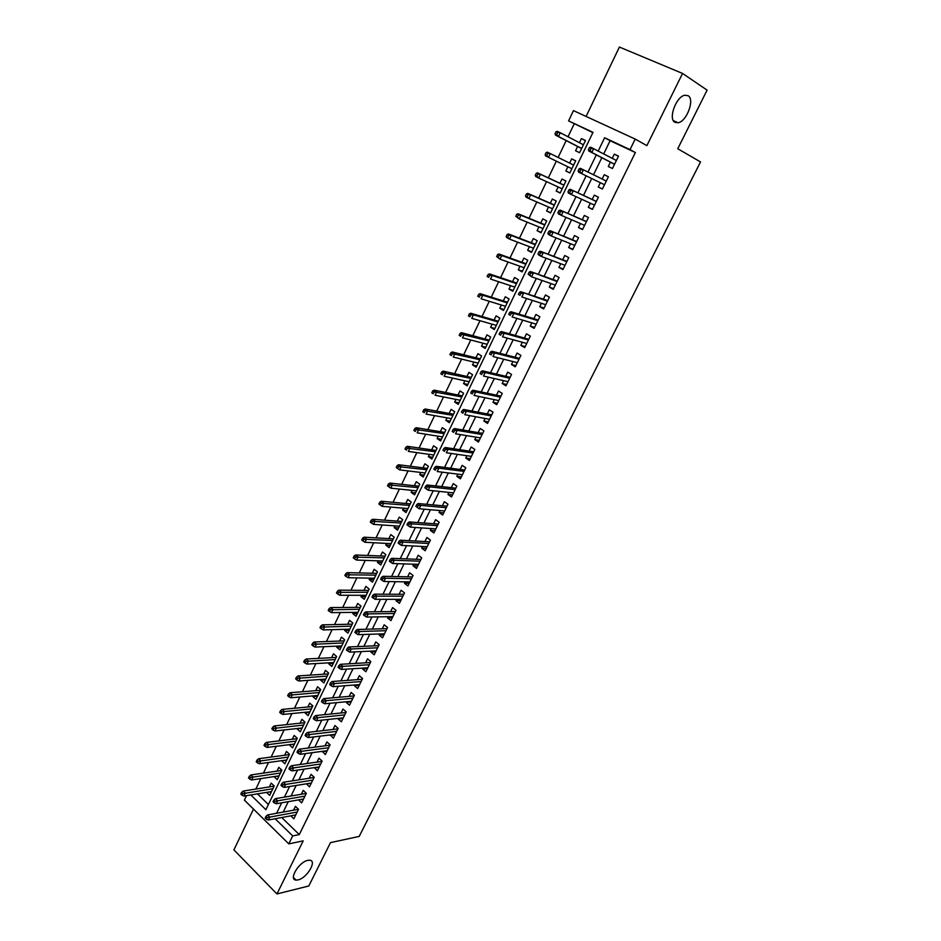 <?xml version="1.0" encoding="UTF-8"?>
<svg xmlns="http://www.w3.org/2000/svg" width="941" height="941" viewBox="0 0 941 941"><rect width="100%" height="100%" fill="white"/><g stroke="black" fill="none" stroke-linecap="round" stroke-linejoin="round"><path stroke-width="1.41" d="M674.932 122.318C667.981 119.037 676.061 96.617 684.789 95.241L688.153 95.735C694.987 99.417 686.707 121.518 678.132 122.753L674.932 122.318M298.074 879.906L296.05 880.082C288.299 879.811 298.932 861.921 307.789 860.368L309.66 860.227C317.411 860.486 306.978 878.176 298.074 879.906M592.865 132.646L568.576 120.895L573.481 110.626L635.199 139.08L630.023 149.619L604.64 137.751L598.217 150.995M253.494 809.095L233.897 849.888L276.948 893.95L308.801 885.987L330.491 842.63L359.203 836.42L700.527 161.923L677.755 148.749L707.103 90.124L682.554 73.445L619.413 47.05L586.09 116.449M281.759 817.517L299.273 834.585L292.686 835.926L288.781 843.877L244.389 800.121L246.518 795.651M574.175 123.906L568.011 136.774M566.188 140.597L558.119 157.453M556.343 161.158L548.344 177.873M546.545 181.637L538.652 198.139M536.817 201.974L529.018 218.241M527.16 222.147L519.479 238.191M517.574 242.155L509.998 257.999M508.069 262.021L500.588 277.642M498.636 281.735L491.261 297.144M489.273 301.296L481.992 316.505M479.981 320.716L472.805 335.714M470.759 339.983L463.678 354.781M461.608 359.109L454.621 373.695M452.515 378.082L445.622 392.479M443.505 396.926L436.706 411.123M434.554 415.628L427.849 429.637M425.661 434.189L419.051 448.01M416.851 452.609L410.323 466.242M408.088 470.9L401.654 484.344M399.407 489.061L393.056 502.318M390.774 507.081L384.516 520.161M382.211 524.972L376.035 537.876M373.706 542.734L367.625 555.461M365.273 560.377L359.262 572.928M356.886 577.88L350.969 590.254M348.57 595.265L342.724 607.474M340.313 612.52L334.549 624.565M332.102 629.658L326.421 641.539M323.963 646.679L318.364 658.382M315.882 663.57L310.354 675.12M307.848 680.355L302.39 691.741M299.873 697.01L294.498 708.244M291.957 713.549L286.652 724.629M284.088 729.981L278.865 740.896M276.289 746.295L271.126 757.058M268.526 762.492L263.445 773.114M260.833 778.583L255.823 789.052M610.403 162.17L608.286 166.51L612.45 168.51L618.519 156.124L614.332 154.136L612.273 158.347M600.346 182.719L598.264 187L602.393 189.035L608.415 176.743L604.263 174.72L602.158 179.013M590.336 203.209L588.313 207.338L592.407 209.408L598.394 197.21L594.277 195.152L592.183 199.445M580.397 223.535L578.456 227.51L582.514 229.616L588.443 217.512L584.361 215.418L582.279 219.7M570.528 243.707L568.67 247.53L572.681 249.671L578.574 237.661L574.528 235.532L572.446 239.802M560.742 263.727L558.954 267.397L562.93 269.573L568.776 257.646L564.765 255.493L562.694 259.74M551.038 283.594L549.309 287.111L553.261 289.322L559.06 277.489L555.084 275.301L553.014 279.536M541.393 303.296L539.746 306.684L543.651 308.919L549.403 297.18L545.474 294.956L543.404 299.179M531.83 322.857L530.242 326.092L534.123 328.362L539.84 316.717L535.935 314.459L533.876 318.67M522.337 342.265L520.82 345.371L524.666 347.664L530.336 336.102L526.466 333.82L524.419 338.019M512.916 361.532L511.469 364.496L515.28 366.825L520.902 355.345L517.08 353.04L515.033 357.215M503.576 380.658L502.188 383.481L505.964 385.845L511.551 374.447L507.752 372.107L505.717 376.271M494.296 399.631L492.978 402.325L496.719 404.712L502.259 393.409L498.495 391.033L496.46 395.185M485.085 418.463L483.827 421.015L487.544 423.438L493.049 412.217L489.308 409.817L487.285 413.958M475.946 437.153L474.758 439.588L478.44 442.035L483.897 430.896L480.192 428.461L478.169 432.589M466.865 455.715L465.748 458.008L469.394 460.49L474.817 449.433L471.147 446.975L469.124 451.092M457.867 474.123L456.797 476.299L460.42 478.804L465.795 467.83L462.16 465.348L460.149 469.453M448.928 492.414L447.928 494.46L451.515 496.989L456.844 486.097L453.244 483.58L451.245 487.673M440.047 510.563L439.106 512.48L442.67 515.045L447.963 504.223L444.387 501.682L442.399 505.764M431.249 528.571L430.366 530.383L433.883 532.959L439.153 522.22L435.601 519.655L433.613 523.725M422.497 546.45L421.674 548.144L425.167 550.756L430.39 540.087L426.873 537.499L424.897 541.557M413.817 564.212L413.052 565.776L416.522 568.411L421.697 557.825L418.216 555.214L416.24 559.26M405.195 581.832L404.489 583.291L407.924 585.949L413.075 575.445L409.617 572.798L407.653 576.833M396.643 599.335L395.985 600.664L399.396 603.357L404.512 592.924L401.078 590.254L399.113 594.277M388.151 616.708L387.551 617.931L390.927 620.637L396.008 610.286L392.609 607.592L390.644 611.603M379.717 633.952L379.176 635.069L382.528 637.798L387.563 627.518L384.187 624.8L382.234 628.8M371.342 651.078L370.848 652.078L374.177 654.83L379.176 644.62L375.835 641.891L373.883 645.867M363.026 668.086L362.591 668.98L365.884 671.756L370.848 661.617L367.543 658.853L365.602 662.829M354.769 684.966L354.392 685.754L357.662 688.553L362.591 678.485L359.297 675.697L357.368 679.661M346.57 701.727L346.241 702.409L349.487 705.232L354.381 695.234L351.122 692.435L349.193 696.375M338.431 718.371L338.148 718.948L341.371 721.794L346.229 711.867L342.995 709.043L341.077 712.984M330.35 734.909L333.314 738.238L338.137 728.393L334.937 725.535L333.008 729.463M322.328 751.318L325.304 754.576L330.103 744.79L326.927 741.92L325.01 745.837M314.353 767.621L317.364 770.797L322.128 761.081L318.964 758.187L317.058 762.092M306.448 783.806L309.471 786.899L314.2 777.254L311.071 774.337L309.166 778.231M298.579 799.874L301.626 802.908L306.331 793.322L303.225 790.381L301.332 794.263M271.42 791.746L266.762 792.357M266.691 792.51L269.667 795.392L274.207 785.958L271.22 783.1L269.385 786.899M278.971 776.09L274.372 776.548M274.254 776.795L277.254 779.654L281.829 770.161L278.818 767.315L276.983 771.138M286.57 760.328L282.029 760.634M281.865 760.975L284.888 763.821L289.499 754.259L286.464 751.436L284.617 755.258M294.227 744.46L289.746 744.613M289.534 745.049L292.58 747.872L297.227 738.25L294.157 735.439L292.31 739.273M301.932 728.487L297.509 728.475M297.25 729.004L300.32 731.804L305.002 722.123L301.908 719.336L300.061 723.182M309.683 712.396L305.025 712.866L305.331 712.231M305.025 712.866L308.119 715.642L312.824 705.891L309.718 703.115L307.86 706.985M317.493 696.211L312.847 696.599L313.2 695.881M312.847 696.599L315.976 699.363L320.716 689.541L317.576 686.789L315.705 690.67M325.363 679.896L320.728 680.225L321.128 679.414M320.728 680.225L323.88 682.966L328.644 673.074L325.492 670.357L323.622 674.238M333.279 663.476L328.668 663.746L329.115 662.829M328.668 663.746L331.844 666.463L336.643 656.5L333.455 653.795L331.573 657.7M341.254 646.949L336.655 647.149L337.149 646.126M336.655 647.149L339.854 649.843L344.688 639.809L341.477 637.128L339.595 641.044M349.276 630.305L344.7 630.435L345.241 629.306M344.7 630.435L347.923 633.105L352.804 623.001L349.558 620.342L347.676 624.271M357.368 613.532L352.804 613.603L353.393 612.368M352.804 613.603L356.063 616.249L360.968 606.075L357.698 603.44L355.804 607.368M365.508 596.653L360.968 596.641L361.603 595.312M360.968 596.641L364.238 599.276L369.178 589.031L365.884 586.419L363.991 590.36M373.706 579.656L369.178 579.574L369.872 578.127M369.178 579.574L372.483 582.173L377.459 571.857L374.142 569.27L372.236 573.234M381.964 562.542L377.459 562.389L378.2 560.836M377.459 562.389L380.787 564.965L385.798 554.578L382.446 552.014L380.54 555.978M390.268 545.298L385.786 545.074L386.586 543.404M385.786 545.074L389.151 547.627L394.197 537.158L390.821 534.617L388.904 538.605M398.643 527.936L394.185 527.63L395.032 525.854M394.185 527.63L397.572 530.159L402.654 519.62L399.243 517.115L397.325 521.102M407.077 510.445L402.63 510.069L403.548 508.187M402.63 510.069L406.053 512.574L411.17 501.965L407.735 499.471L405.806 503.482M415.569 492.837L411.146 492.378L412.111 490.379M411.146 492.378L414.593 494.86L419.757 484.168L416.287 481.71L414.358 485.732M424.132 475.099L419.721 474.57L420.745 472.453M419.721 474.57L423.203 477.016L428.39 466.254L424.897 463.819L422.956 467.842M432.742 457.232L428.367 456.62L429.437 454.385M428.367 456.62L431.872 459.043L437.095 448.198L433.578 445.787L431.625 449.833M441.423 439.235L437.059 438.541L438.188 436.189M437.059 438.541L440.6 440.941L445.869 430.025L442.317 427.637L440.364 431.696M450.163 421.109L445.822 420.345L447.01 417.863M445.822 420.345L449.386 422.709L454.703 411.711L451.115 409.359L449.151 413.417M458.973 402.854L454.656 401.995L455.903 399.407M454.656 401.995L458.243 404.348L463.595 393.256L459.984 390.927L458.02 395.02M467.842 384.457L463.548 383.528L464.854 380.799M463.548 383.528L467.171 385.845L472.558 374.671L468.912 372.377L466.936 376.471M476.769 365.931L472.5 364.92L473.876 362.062M472.5 364.92L476.158 367.202L481.58 355.957L477.91 353.687L475.934 357.792M485.768 347.276L481.521 346.17L482.956 343.194M481.521 346.17L485.215 348.429L490.684 337.09L486.968 334.855L484.991 338.972M494.837 328.468L490.614 327.28L492.108 324.175M490.614 327.28L494.343 329.515L499.847 318.093L496.107 315.882L494.107 320.011M503.976 309.53L499.777 308.248L501.33 305.013M499.777 308.248L503.529 310.448L509.081 298.944L505.305 296.768L503.306 300.92M513.174 290.451L508.999 289.087L510.622 285.711M508.999 289.087L512.786 291.251L518.373 279.665L514.574 277.513L512.563 281.677M522.443 271.231L518.303 269.773L519.985 266.256M518.303 269.773L522.114 271.902L527.748 260.234L523.914 258.116L521.902 262.28M531.783 251.859L527.666 250.306L529.418 246.66M527.666 250.306L531.524 252.411L537.193 240.649L533.324 238.567L531.3 242.754M541.193 232.345L537.099 230.698L538.922 226.922M537.099 230.698L540.993 232.78L546.709 220.923L542.792 218.865L540.781 223.076M550.685 212.69L546.615 210.949L548.497 207.02M546.615 210.949L550.532 212.984L556.296 201.045L552.355 199.022L550.32 203.232M560.236 192.87L556.19 191.047L558.154 186.965M556.19 191.047L560.154 193.046L565.953 181.013L561.977 179.025L559.942 183.26M569.858 172.909L565.847 170.98L567.882 166.769M575.669 160.864L571.669 158.876L569.634 163.111M257.469 793.863L268.397 804.508M565.847 170.98L569.834 172.956L575.692 160.829L571.669 158.876M577.633 146.49L575.574 150.772L579.597 152.713L585.502 140.491L581.444 138.574L579.444 142.726M299.273 834.585L635.387 152.536L610.109 140.715L603.71 153.865M601.828 157.735L593.524 174.767M591.701 178.519L583.479 195.41M581.62 199.221L573.504 215.889M571.61 219.771L563.612 236.203M561.683 240.167L553.802 256.364M551.838 260.386L544.063 276.372M542.063 280.465L534.394 296.215M532.371 300.379L524.807 315.917M522.737 320.14L515.28 335.455M513.198 339.76L505.835 354.851M503.717 359.215L496.472 374.106M494.307 378.529L487.167 393.209M484.98 397.702L477.934 412.17M475.711 416.722L468.771 430.99M466.524 435.601L459.667 449.669M457.397 454.338L450.645 468.218M448.339 472.935L441.682 486.615M439.353 491.402L432.789 504.882M430.437 509.716L423.956 523.02M421.58 527.913L415.193 541.016M412.781 545.956L406.488 558.883M404.054 563.882L397.855 576.621M395.396 581.679L389.28 594.23M386.798 599.335L380.764 611.709M378.258 616.873L372.318 629.07M369.778 634.281L363.92 646.302M361.368 651.56L355.592 663.417M353.016 668.71L347.323 680.402M344.712 685.754L339.113 697.269M336.478 702.668L330.95 714.019M328.303 719.453L322.857 730.639M320.187 736.133L314.812 747.154M312.118 752.694L306.837 763.551M304.119 769.126L298.897 779.842M296.168 785.453L291.028 796.004M288.275 801.673L283.206 812.071M290.793 815.835L293.851 818.788L298.509 809.272L295.439 806.319L293.545 810.189M635.199 139.08L646.879 145.62L682.554 73.445M635.387 152.536L630.023 149.619M276.948 893.95L303.202 840.854L288.781 843.877M250.812 794.945L265.891 809.707L593.018 132.328L568.576 120.895M275.137 818.752L292.686 835.926M596.323 154.889L587.996 172.05M586.161 175.814L577.892 192.834M576.033 196.669L567.882 213.454M565.988 217.359L557.954 233.909M556.013 237.885L548.097 254.199M546.121 258.257L538.311 274.337M536.311 278.454L528.607 294.321M526.572 298.509L518.985 314.141M516.915 318.399L509.434 333.82M507.328 338.137L499.953 353.345M497.813 357.733L490.543 372.718M488.379 377.165L481.204 391.95M479.004 396.455L471.935 411.029M469.712 415.604L462.737 429.966M460.49 434.601L453.609 448.763M451.327 453.456L444.552 467.418M442.235 472.17L435.554 485.932M433.225 490.743L426.626 504.317M424.262 509.187L417.769 522.561M415.381 527.478L408.982 540.663M406.559 545.651L400.243 558.648M397.808 563.671L391.585 576.492M389.115 581.573L382.975 594.206M380.482 599.335L374.436 611.791M371.918 616.978L365.955 629.247M363.414 634.481L357.545 646.585M354.98 651.866L349.182 663.793M346.594 669.122L340.889 680.872M338.278 686.248L332.655 697.834M330.02 703.256L324.469 714.678M321.81 720.147L316.352 731.404M313.671 736.921L308.283 748.001M305.59 753.565L300.285 764.492M297.556 770.103L292.333 780.865M289.593 786.511L284.441 797.121M281.677 802.814L276.595 813.271M610.109 140.715L604.64 137.751M585.42 140.656L581.444 138.574M303.496 799.097L298.544 799.956M311.295 783.183L306.354 783.982M319.14 767.162L314.223 767.891M327.045 751.036L322.14 751.694M335.008 734.792L330.126 735.38M343.018 718.43L338.148 718.948M351.087 701.962L346.241 702.409M359.215 685.377L354.392 685.754M367.402 668.663L362.591 668.98M375.635 651.842L370.848 652.078M383.94 634.904L379.176 635.069M392.303 617.849L387.551 617.931M400.713 600.664L395.985 600.664M409.194 583.361L404.489 583.291M417.733 565.929L413.052 565.776M426.332 548.368L421.674 548.144M435.001 530.689L430.366 530.383M443.729 512.88L439.106 512.48M452.515 494.931L447.928 494.46M461.372 476.864L456.797 476.299M470.288 458.655L465.748 458.008M479.275 440.317L474.758 439.588M488.332 421.839L483.827 421.015M497.448 403.23L492.978 402.325M506.634 384.481L502.188 383.481M515.891 365.59L511.469 364.496M525.219 346.559L520.82 345.371M534.606 327.386L530.242 326.092M544.074 308.06L539.746 306.684M553.614 288.593L549.309 287.111M563.224 268.973L558.954 267.397M572.904 249.212L568.67 247.53M582.667 229.298L578.456 227.51M592.501 209.22L588.313 207.338M602.416 188.988L598.264 187M608.392 176.779L604.263 174.72M618.425 156.3L614.332 154.136M298.497 809.295L267.55 814.918L269.773 817.094L297.144 812.059M267.173 817.588L265.938 816.376L265.162 818L266.397 819.211L267.173 817.588L269.773 817.094L268.361 820.011L295.745 814.918M267.55 814.918L265.938 816.376M266.397 819.211L268.361 820.011M241.59 792.451L240.825 794.051L242.025 795.227L242.79 793.628L241.59 792.451L243.213 791.052L245.378 793.169L244.001 796.051L271.502 791.581M242.79 793.628L272.855 788.758M243.213 791.052L274.113 786.158M244.001 796.051L242.025 795.227M306.272 793.428L275.419 798.65L277.666 800.815L304.943 796.145M275.066 801.297L273.819 800.085L273.031 801.72L274.278 802.932L275.066 801.297L277.666 800.815L276.242 803.755L303.531 799.015M275.419 798.65L273.819 800.085M274.278 802.932L276.242 803.755M314.094 777.466L283.335 782.265L285.605 784.429L312.8 780.113M283.006 784.888L281.747 783.688L280.959 785.335L282.206 786.535L283.006 784.888L285.605 784.429L284.17 787.382L311.377 783.006M283.335 782.265L281.747 783.688M282.206 786.535L284.17 787.382M321.975 761.387L291.322 765.774L293.604 767.915L320.705 763.974M291.004 768.362L289.734 767.174L288.934 768.821L290.204 770.02L291.004 768.362L293.604 767.915L292.157 770.891L319.27 766.891M291.322 765.774L289.734 767.174M290.204 770.02L292.157 770.891M329.903 745.201L299.356 749.165L301.661 751.283L328.668 747.73M299.062 751.718L297.779 750.53L296.98 752.2L298.25 753.388L299.062 751.718L301.661 751.283L300.203 754.294L327.233 750.659M299.356 749.165L297.779 750.53M298.25 753.388L300.203 754.294M249.271 776.325L248.495 777.936L249.706 779.113L250.482 777.489L249.271 776.325L250.882 774.949L253.058 777.054L251.67 779.96L279.089 775.843M250.482 777.489L280.465 772.996M250.882 774.949L281.688 770.444M251.67 779.96L249.706 779.113M256.999 760.081L256.223 761.716L257.434 762.88L258.21 761.245L256.999 760.081L258.599 758.728L260.798 760.822L259.398 763.751L286.734 759.987M258.21 761.245L288.122 757.117M258.599 758.728L289.322 754.635M259.398 763.751L257.434 762.88M264.774 743.731L263.998 745.378L265.221 746.531L266.009 744.896L264.774 743.731L266.374 742.402L268.585 744.484L267.185 747.425L294.427 744.025M266.009 744.896L295.827 741.143M266.374 742.402L296.991 738.709M267.185 747.425L265.221 746.531M272.608 727.275L271.82 728.922L273.066 730.075L273.855 728.416L272.608 727.275L274.207 725.958L276.431 728.016L275.019 730.992L302.179 727.958M273.855 728.416L303.578 725.052M274.207 725.958L304.731 722.688M275.019 730.992L273.066 730.075M337.89 728.899L307.448 732.439L309.777 734.545L336.678 731.357M307.178 734.956L305.884 733.78L305.072 735.462L306.366 736.638L307.178 734.956L309.777 734.545L308.307 737.568L335.231 734.309M307.448 732.439L305.884 733.78M306.366 736.638L308.307 737.568M280.5 710.69L279.712 712.361L280.959 713.49L281.747 711.831L280.5 710.69L282.088 709.408L284.335 711.455L282.912 714.442L309.989 711.772M281.747 711.831L311.4 708.855M282.088 709.408L312.506 706.55M282.912 714.442L280.959 713.49M345.935 712.49L315.611 715.583L317.952 717.677L344.759 714.878M315.353 718.065L314.047 716.901L313.235 718.595L314.529 719.759L315.353 718.065L317.952 717.677L316.47 720.724L343.3 717.854M315.611 715.583L314.047 716.901M314.529 719.759L316.47 720.724M288.452 693.999L287.652 695.67L288.911 696.799L289.71 695.128L288.452 693.999L290.028 692.729L292.298 694.764L290.863 697.775L317.846 695.481M289.71 695.128L319.258 692.541M290.028 692.729L320.352 690.294M290.863 697.775L288.911 696.799M354.028 695.952L323.822 698.61L326.174 700.692L352.887 698.281M323.586 701.069L322.269 699.904L321.446 701.61L322.751 702.774L323.586 701.069L326.174 700.692L324.692 703.75L351.416 701.28M323.822 698.61L322.269 699.904M322.751 702.774L324.692 703.75M296.45 677.179L295.65 678.861L296.921 679.99L297.721 678.296L296.45 677.179L298.015 675.944L300.308 677.955L298.862 680.99L325.751 679.084M297.721 678.296L327.186 676.12M298.015 675.944L328.233 673.932M298.862 680.99L296.921 679.99M362.179 679.308L332.091 681.519L334.467 683.578L361.073 681.566M331.867 683.942L330.55 682.79L329.715 684.507L331.044 685.66L331.867 683.942L334.467 683.578L332.973 686.671L359.603 684.589M332.091 681.519L330.55 682.79M331.044 685.66L332.973 686.671M304.508 660.241L303.708 661.946L304.978 663.052L305.79 661.358L304.508 660.241L306.072 659.029L308.377 661.029L306.919 664.075L333.726 662.558M305.79 661.358L335.161 659.582M306.072 659.029L336.184 657.453M306.919 664.075L304.978 663.052M370.401 662.546L340.419 664.299L342.818 666.346L369.319 664.734M340.219 666.687L338.889 665.546L338.054 667.275L339.383 668.416L340.219 666.687L342.818 666.346L341.312 669.451L367.837 667.781M340.419 664.299L338.889 665.546M339.383 668.416L341.312 669.451M378.67 645.667L348.817 646.961L351.228 648.984L377.623 647.784M348.629 649.302L347.288 648.184L346.441 649.925L347.794 651.054L348.629 649.302L351.228 648.984L349.711 652.113L376.129 650.854M348.817 646.961L347.288 648.184M347.794 651.054L349.711 652.113M386.998 628.659L357.262 629.494L359.709 631.493L385.998 630.717M357.11 631.799L355.745 630.682L354.898 632.434L356.251 633.564L357.11 631.799L359.709 631.493L358.18 634.657L384.481 633.799M357.262 629.494L355.745 630.682M356.251 633.564L358.18 634.657M395.385 611.544L365.778 611.885L368.237 613.885L394.42 613.52M365.637 614.167L364.273 613.062L363.414 614.826L364.79 615.943L365.637 614.167L368.237 613.885L366.696 617.061L392.891 616.626M365.778 611.885L364.273 613.062M364.79 615.943L366.696 617.061M403.842 594.3L374.353 594.159L376.835 596.135L402.901 596.206M374.236 596.406L372.859 595.312L372.001 597.088L373.377 598.182L374.236 596.406L376.835 596.135L375.283 599.335L401.372 599.335M374.353 594.159L372.859 595.312M373.377 598.182L375.283 599.335M412.346 576.927L382.999 576.304L385.504 578.256L411.452 578.762M382.905 578.515L381.505 577.421L380.646 579.221L382.034 580.303L382.905 578.515L385.504 578.256L383.94 581.491L409.9 581.914M382.999 576.304L381.505 577.421M382.034 580.303L383.94 581.491M420.921 559.436L391.703 558.319L394.232 560.248L420.051 561.189M391.632 560.483L390.221 559.401L389.351 561.212L390.75 562.295L391.632 560.483L394.232 560.248L392.656 563.506L418.498 564.365M391.703 558.319L390.221 559.401M390.75 562.295L392.656 563.506M429.555 541.816L400.466 540.193L403.019 542.11L428.72 543.498M400.419 542.322L398.996 541.251L398.125 543.075L399.537 544.145L400.419 542.322L403.019 542.11L401.431 545.38L427.155 546.697M400.466 540.193L398.996 541.251M399.537 544.145L401.431 545.38M438.247 524.066L409.3 521.937L411.876 523.831L437.459 525.678M409.276 524.019L407.841 522.973L406.959 524.807L408.382 525.854L409.276 524.019L411.876 523.831L410.276 527.136L435.883 528.889M409.3 521.937L407.841 522.973M408.382 525.854L410.276 527.136M446.999 506.187L418.204 503.541L420.803 505.411L446.257 507.717M418.204 505.588L416.757 504.541L415.863 506.387L417.31 507.434L418.204 505.588L420.803 505.411L419.192 508.74L444.67 510.963M418.204 503.541L416.757 504.541M417.31 507.434L419.192 508.74M455.832 488.179L427.167 485.003L429.79 486.862L455.115 489.626M427.19 487.015L425.732 485.979L424.838 487.85L426.285 488.873L427.19 487.015L429.79 486.862L428.167 490.214L453.515 492.896M427.167 485.003L425.732 485.979M426.285 488.873L428.167 490.214M464.713 470.041L436.201 466.336L438.847 468.171L464.042 471.406M436.248 468.3L434.777 467.277L433.872 469.159L435.342 470.182L436.248 468.3L438.847 468.171L437.212 471.547L462.431 474.699M435.342 470.182L433.872 469.159M436.201 466.336L434.777 467.277M312.624 643.185L311.812 644.903L313.106 645.997L313.918 644.291L312.624 643.185L314.176 641.997L316.505 643.973L315.047 647.055L341.736 645.926M313.918 644.291L343.194 642.926M314.176 641.997L344.183 640.868M315.047 647.055L313.106 645.997M320.799 626.012L319.987 627.729L321.293 628.823L322.104 627.106L320.799 626.012L322.351 624.848L324.692 626.8L323.222 629.905L349.817 629.176M322.104 627.106L351.275 626.153M322.351 624.848L352.24 624.165M323.222 629.905L321.293 628.823M329.032 608.709L328.209 610.438L329.526 611.521L330.35 609.792L329.032 608.709L330.573 607.568L332.938 609.509L331.455 612.638L357.956 612.309M330.35 609.792L359.427 609.262M330.573 607.568L360.356 607.345M331.455 612.638L329.526 611.521M337.337 591.277L336.502 593.03L337.831 594.1L338.654 592.348L337.337 591.277L338.854 590.16L341.254 592.089L339.748 595.241L366.143 595.324M338.654 592.348L367.625 592.254M338.854 590.16L368.519 590.395M339.748 595.241L337.831 594.1M345.688 573.728L344.853 575.48L346.182 576.551L347.029 574.786L345.688 573.728L347.205 572.634L349.617 574.551L348.099 577.715L374.4 578.221M347.029 574.786L375.882 575.127M347.205 572.634L376.753 573.34M348.099 577.715L346.182 576.551M354.098 556.049L353.251 557.813L354.604 558.872L355.451 557.096L354.098 556.049L355.616 554.978L358.039 556.872L356.521 560.06L382.705 560.989M355.451 557.096L384.21 557.884M355.616 554.978L385.034 556.155M356.521 560.06L354.604 558.872M362.579 538.228L361.72 540.016L363.085 541.063L363.944 539.275L362.579 538.228L364.073 537.193L366.531 539.075L364.99 542.287L391.068 543.639M363.944 539.275L392.585 540.51M364.073 537.193L393.373 538.852M364.99 542.287L363.085 541.063M371.119 520.291L370.26 522.09L371.624 523.125L372.483 521.326L371.119 520.291L372.601 519.279L375.083 521.138L373.53 524.372L399.502 526.172M372.483 521.326L401.019 523.008M372.601 519.279L401.783 521.432M373.53 524.372L371.624 523.125M379.717 502.223L378.858 504.035L380.235 505.058L381.105 503.247L379.717 502.223L381.199 501.235L383.693 503.07L382.14 506.34L407.982 508.563M381.105 503.247L409.523 505.388M381.199 501.235L410.241 503.882M382.14 506.34L380.235 505.058M388.386 484.015L387.516 485.838L388.904 486.85L389.774 485.027L388.386 484.015L389.856 483.062L392.362 484.874L390.797 488.167L416.534 490.837M389.774 485.027L418.075 487.638M389.856 483.062L418.769 486.203M390.797 488.167L388.904 486.85M397.114 465.677L396.232 467.512L397.643 468.512L398.514 466.677L397.114 465.677L398.572 464.748L401.113 466.548L399.525 469.853L425.144 472.994M398.514 466.677L426.696 469.759M398.572 464.748L427.355 468.406M399.525 469.853L397.643 468.512M405.9 447.198L405.018 449.045L406.441 450.045L407.324 448.187L405.9 447.198L407.359 446.305L409.911 448.081L408.323 451.409L433.813 455.009M406.441 450.045L405.018 449.045M407.324 448.187L435.389 451.751M407.359 446.305L436.001 450.468M473.664 451.774L445.305 447.516L447.975 449.339L473.041 453.056M445.375 449.445L443.893 448.434L442.976 450.327L444.458 451.339L445.375 449.445L447.975 449.339L446.328 452.739L471.417 456.373M444.458 451.339L442.976 450.327M445.305 447.516L443.893 448.434M482.686 433.366L454.479 428.567L457.173 430.355L482.098 434.566M454.574 430.449L453.08 429.449L452.162 431.354L453.644 432.354L454.574 430.449L457.173 430.355L455.515 433.777L480.463 437.906M453.644 432.354L452.162 431.354M454.479 428.567L453.08 429.449M491.767 414.816L463.725 409.464L466.442 411.229L491.226 415.934M463.842 411.299L462.337 410.311L461.408 412.229L462.913 413.217L463.842 411.299L466.442 411.229L464.76 414.687L489.579 419.298M462.913 413.217L461.408 412.229M463.725 409.464L462.337 410.311M500.93 396.137L473.041 390.209L475.77 391.962L500.424 397.161M473.182 392.009L471.653 391.033L470.723 392.962L472.241 393.938L473.182 392.009L475.77 391.962L474.088 395.443L498.754 400.56M472.241 393.938L470.723 392.962M473.041 390.209L471.653 391.033M414.758 428.578L413.875 430.449L415.31 431.425L416.193 429.555L414.758 428.578L416.204 427.72L418.78 429.472L417.181 432.836L442.552 436.895M415.31 431.425L413.875 430.449M416.193 429.555L444.128 433.613M416.204 427.72L444.717 432.413M423.685 409.829L422.791 411.711L424.238 412.676L425.132 410.794L423.685 409.829L425.12 408.994L427.72 410.723L426.108 414.111L451.351 418.639M424.238 412.676L422.791 411.711M425.132 410.794L452.939 415.346M425.12 408.994L453.491 414.216M432.684 390.927L431.778 392.832L433.236 393.785L434.142 391.879L432.684 390.927L434.107 390.127L436.73 391.844L435.107 395.255L460.22 400.266M433.236 393.785L431.778 392.832M434.142 391.879L461.819 396.937M434.107 390.127L462.325 395.89M441.741 371.895L440.835 373.8L442.305 374.741L443.211 372.836L441.741 371.895L443.152 371.119L445.799 372.812L444.164 376.247L469.147 381.752M442.305 374.741L440.835 373.8M443.211 372.836L470.759 378.4M443.152 371.119L471.229 377.435M510.151 377.317L482.415 370.813L485.18 372.542L509.681 378.258M482.592 372.565L481.051 371.601L480.11 373.553L481.639 374.518L482.592 372.565L485.18 372.542L483.486 376.047L508.011 381.67M481.639 374.518L480.11 373.553M482.415 370.813L481.051 371.601M450.868 352.71L449.951 354.639L451.433 355.569L452.35 353.64L450.868 352.71L452.268 351.969L454.938 353.64L453.291 357.098L478.146 363.097M451.433 355.569L449.951 354.639M452.35 353.64L479.769 359.721M452.268 351.969L480.192 358.839M519.432 358.345L491.872 351.264L494.672 352.969L519.02 359.203M492.072 352.969L490.52 352.028L489.567 353.992L491.12 354.933L492.072 352.969L494.672 352.969L492.955 356.51L517.338 362.65M491.12 354.933L489.567 353.992M491.872 351.264L490.52 352.028M460.067 333.385L459.149 335.325L460.643 336.243L461.572 334.302L460.067 333.385L461.455 332.667L464.148 334.326L462.49 337.807L487.203 344.312M460.643 336.243L459.149 335.325M461.572 334.302L488.838 340.913M461.455 332.667L489.226 340.113M528.795 339.242L501.412 331.573L504.223 333.255L528.419 340.007M501.624 333.232L500.071 332.291L499.106 334.278L500.671 335.208L501.624 333.232L504.223 333.255L502.494 336.807L526.725 343.477M500.671 335.208L499.106 334.278M501.412 331.573L500.071 332.291M469.336 313.906L468.406 315.858L469.912 316.764L470.853 314.812L469.336 313.906L470.712 313.224L473.429 314.859L471.759 318.364L496.33 325.374M469.912 316.764L468.406 315.858M470.853 314.812L473.429 314.859L497.977 321.951M470.712 313.224L498.33 321.234M538.228 319.999L511.01 311.718L513.857 313.377L537.899 320.669M511.257 313.329L509.681 312.412L508.716 314.4L510.293 315.329L511.257 313.329L513.857 313.377L512.116 316.964L536.194 324.163M510.293 315.329L508.716 314.4M511.01 311.718L509.681 312.412M478.675 294.286L477.734 296.25L479.263 297.144L480.204 295.168L478.675 294.286L480.039 293.639L482.792 295.239L481.098 298.779L505.529 306.307M479.263 297.144L477.734 296.25M480.204 295.168L482.792 295.239L507.187 302.861M480.039 293.639L507.493 302.226M547.733 300.602L520.691 291.71L547.45 301.179M520.973 293.274L519.373 292.369L518.397 294.38L519.997 295.286L520.973 293.274L523.561 293.345L521.808 296.968L545.721 304.696M519.997 295.286L518.397 294.38M520.691 291.71L519.373 292.369M488.085 274.501L487.144 276.489L488.685 277.372L489.626 275.384L488.085 274.501L489.438 273.89L492.214 275.478L490.508 279.042L514.798 287.087M488.685 277.372L487.144 276.489M489.626 275.384L492.214 275.478L516.468 283.617M489.438 273.89L516.738 283.076M557.307 281.053L530.453 271.549L557.072 281.547M530.748 273.066L529.148 272.172L528.16 274.196L529.771 275.09L530.748 273.066L533.335 273.161L531.571 276.807L555.331 285.088M529.771 275.09L531.571 276.807L528.16 274.196M530.453 271.549L529.148 272.172M497.577 254.576L496.625 256.575L498.177 257.446L499.13 255.446L497.577 254.576L498.918 253.999L501.706 255.552L499.989 259.151L524.137 267.738M498.177 257.446L499.989 259.151L496.625 256.575M499.13 255.446L501.706 255.552L525.819 264.233M498.918 253.999L526.043 263.774M566.952 261.363L540.275 251.235L566.764 261.751M540.616 252.694L538.993 251.812L538.005 253.858L539.616 254.74L540.616 252.694L543.204 252.811L541.416 256.493L565.012 265.327M539.616 254.74L541.416 256.493L538.511 254.905L538.005 253.858M540.275 251.235L538.993 251.812M507.128 234.497L506.176 236.509L507.74 237.367L508.693 235.344L507.128 234.497L508.458 233.956L511.281 235.485L509.551 239.108L533.535 248.224M507.74 237.367L509.551 239.108L506.74 237.567L506.176 236.509M508.693 235.344L511.281 235.485L535.241 244.707M508.458 233.956L535.417 244.342M576.68 241.519L550.191 230.745L576.539 241.813M550.544 232.168L548.909 231.298L547.921 233.356L549.556 234.227L550.544 232.168L553.132 232.309L551.344 236.015L574.775 245.413M549.556 234.227L551.344 236.015L548.403 234.45L547.921 233.356M550.191 230.745L548.909 231.298M516.762 214.254L515.797 216.289L517.374 217.124L518.35 215.089L516.762 214.254L518.079 213.748L520.926 215.254L519.185 218.912L543.016 228.581M517.374 217.124L519.185 218.912L515.797 216.289M518.35 215.089L520.926 215.254L544.733 225.028M518.079 213.748L544.863 224.746M586.478 221.523L560.177 210.102L586.384 221.711M560.565 211.466L558.919 210.619L557.907 212.69L559.566 213.548L560.565 211.466L563.153 211.643L561.342 215.371L584.608 225.346M559.566 213.548L561.342 215.371L558.378 213.83L557.907 212.69M560.177 210.102L558.919 210.619M526.466 193.858L525.501 195.904L527.089 196.728L528.066 194.681L526.466 193.858L527.772 193.387L530.642 194.869L528.889 198.551L552.567 208.773M527.089 196.728L528.889 198.551L526.019 197.057L525.501 195.904M528.066 194.681L530.642 194.869L554.296 205.197M527.772 193.387L554.378 205.009M596.347 201.374L570.246 189.294L596.3 201.468M570.669 190.611L568.999 189.764L567.988 191.858L569.646 192.705L570.669 190.611L573.245 190.8L571.422 194.564L594.512 205.126M569.646 192.705L571.422 194.564L568.435 193.058L567.988 191.858M570.246 189.294L568.999 189.764M536.252 173.297L535.276 175.355L536.876 176.167L537.864 174.109L536.252 173.297L537.546 172.862L540.44 174.32L538.675 178.025L562.189 188.823M536.876 176.167L538.675 178.025L535.782 176.567L535.276 175.355M537.864 174.109L540.44 174.32L563.93 185.212M537.546 172.862L563.965 185.13M579.162 168.757L578.139 170.862L579.821 171.685L580.844 169.58L579.162 168.757L580.397 168.321L606.298 181.06M580.844 169.58L583.42 169.803L581.585 173.591L604.498 184.742M579.821 171.685L581.585 173.591L578.562 172.109L578.139 170.862M546.109 152.583L545.121 154.653L546.745 155.453L547.744 153.371L546.109 152.583L547.391 152.183L550.32 153.606L548.532 157.347L571.881 168.721M546.745 155.453L548.532 157.347L545.615 155.912L545.121 154.653M547.744 153.371L550.32 153.606L573.634 165.075M589.407 147.572L588.372 149.701L590.078 150.513L591.101 148.384L589.407 147.572L590.63 147.172L616.379 160.488M591.101 148.384L593.677 148.631L591.83 152.454L588.784 150.995L614.52 164.287M590.078 150.513L591.83 152.454L614.555 164.204M588.372 149.701L588.784 150.995M556.049 131.693L555.061 133.787L556.696 134.575L557.695 132.481L556.049 131.693L557.319 131.34L560.271 132.74L558.472 136.504L555.519 135.104L581.609 148.537M556.696 134.575L558.472 136.504L581.656 148.455M557.695 132.481L560.271 132.74L583.42 144.796M555.519 135.104L555.061 133.787M296.05 880.082L293.451 877.471M678.132 122.753L673.368 120.648"/></g></svg>
